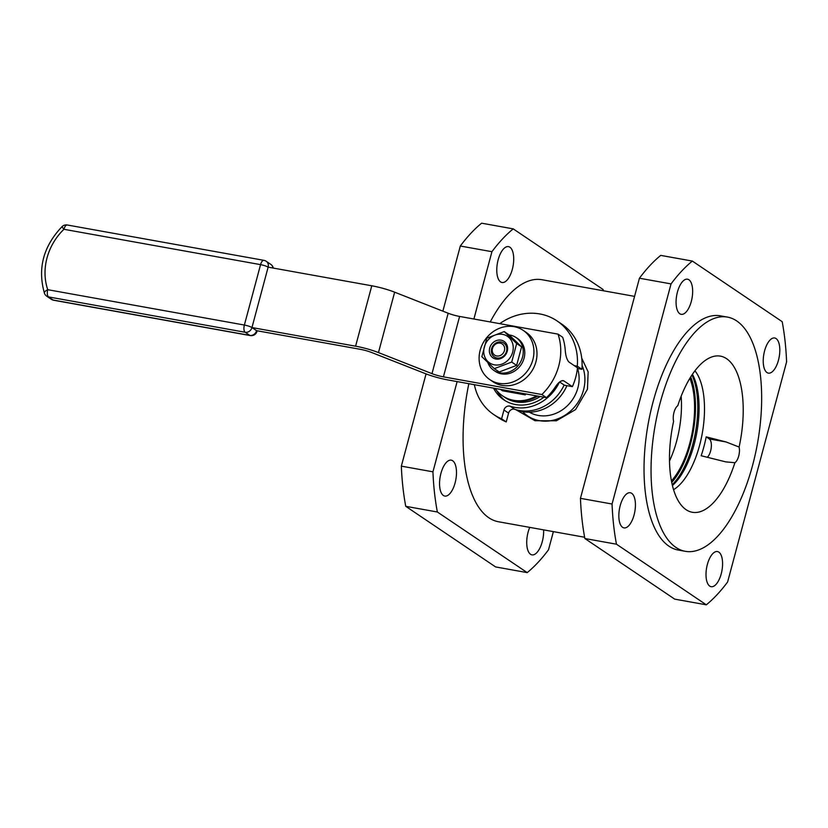 <?xml version="1.0" encoding="UTF-8"?>
<svg xmlns="http://www.w3.org/2000/svg" width="828" height="828" viewBox="0 0 828 828"><rect width="100%" height="100%" fill="white"/><g stroke="black" fill="none" stroke-linecap="round" stroke-linejoin="round"><path stroke-width="1.24" d="M660.123 403.019A118.984 51.947 100.2 0 0 685.294 551.313A118.984 51.947 100.2 0 0 757.485 443.394A118.984 51.947 100.2 0 0 727.408 317.093A118.984 51.947 100.2 0 0 660.123 403.019M727.408 317.093L720.381 315.83A118.984 51.947 100.2 0 0 653.106 401.756A118.984 51.947 100.2 0 0 678.277 550.051L685.294 551.313M782.181 321.678A188.401 82.251 -79.8 0 1 786.6 361.857L727.615 581.98A188.401 82.251 -79.8 0 1 706.315 604.813L616.467 544.203A188.401 82.251 -79.8 0 1 612.058 504.024L671.042 283.9A188.401 82.251 -79.8 0 1 692.343 261.068L782.181 321.678M679.809 313.75A17.843 7.794 100.2 0 0 681.196 314.329A17.843 7.794 100.2 0 0 692.032 298.142A17.843 7.794 100.2 0 0 687.519 279.191A17.843 7.794 100.2 0 0 677.025 293.723A17.843 7.794 100.2 0 0 679.809 313.75M766.966 372.548A17.843 7.794 100.2 0 0 768.363 373.128A17.843 7.794 100.2 0 0 779.189 356.94A17.843 7.794 100.2 0 0 774.677 337.99A17.843 7.794 100.2 0 0 764.182 352.521A17.843 7.794 100.2 0 0 766.966 372.548M709.741 586.11A17.843 7.794 100.2 0 0 711.138 586.69A17.843 7.794 100.2 0 0 721.964 570.502A17.843 7.794 100.2 0 0 717.452 551.551A17.843 7.794 100.2 0 0 706.967 566.073A17.843 7.794 100.2 0 0 709.741 586.11M622.584 527.312A17.843 7.794 100.2 0 0 623.981 527.891A17.843 7.794 100.2 0 0 634.807 511.704A17.843 7.794 100.2 0 0 630.294 492.753A17.843 7.794 100.2 0 0 619.799 507.274A17.843 7.794 100.2 0 0 622.584 527.312M426.058 373.904L401.342 466.143A188.401 82.251 100.2 0 0 405.751 506.322L495.599 566.932L527.208 572.614A188.401 82.251 100.2 0 0 548.509 549.782L553.373 531.628M473.895 319.008L491.925 251.702A188.401 82.251 100.2 0 1 513.225 228.87L481.617 223.187A188.401 82.251 100.2 0 0 460.316 246.019L442.866 311.152M677.801 405.689A9.915 4.326 100.2 0 0 673.599 421.369A79.322 34.631 100.2 0 0 685.75 509.448A79.322 34.631 100.2 0 0 734.902 462.717A9.915 4.326 100.2 0 0 739.104 447.037A79.322 34.631 100.2 0 0 713.25 356.495A79.322 34.631 100.2 0 0 677.801 405.689M496.924 390.816A38.668 34.165 -56 0 0 505.349 400.793M692.343 261.068L660.734 255.386A188.401 82.251 -79.8 0 0 639.433 278.218L580.449 498.342L612.058 504.024M671.042 283.9L639.433 278.218M616.467 544.203L584.868 538.521A188.401 82.251 -79.8 0 1 580.449 498.342M584.868 538.521L674.706 599.13L706.315 604.813M527.208 572.614L437.36 512.004L405.751 506.322M401.342 466.143L432.94 471.825A188.401 82.251 100.2 0 0 437.36 512.004M432.94 471.825L457.128 381.594M460.316 246.019L491.925 251.702M513.225 228.87L603.074 289.479A188.401 82.251 100.2 0 1 603.312 290.752M509.903 247.21A18.237 7.959 -79.8 0 1 512.739 267.672A18.237 7.959 -79.8 0 1 502.027 282.503A18.237 7.959 -79.8 0 1 497.411 263.159A18.237 7.959 -79.8 0 1 508.475 246.62A18.237 7.959 -79.8 0 1 509.903 247.21M452.678 460.772A18.237 7.959 -79.8 0 1 455.514 481.234A18.237 7.959 -79.8 0 1 444.802 496.065A18.237 7.959 -79.8 0 1 440.185 476.711A18.237 7.959 -79.8 0 1 451.25 460.171A18.237 7.959 -79.8 0 1 452.678 460.772M543.623 529.879A18.237 7.959 -79.8 0 1 531.959 554.863A18.237 7.959 -79.8 0 1 529.734 527.374M673.557 489.659A64.449 28.142 100.2 0 0 702.247 433.468A64.449 28.142 100.2 0 0 694.93 370.799M739.104 447.037L726.094 441.966L706.201 436.863A66.178 28.897 100.2 0 1 701.15 455.742L725.732 461.869L734.902 462.717M707.267 457.315A9.915 4.326 100.2 0 0 711.242 447.627A9.915 4.326 100.2 0 0 709.285 438.943L706.201 436.863M493.529 388.135A38.668 34.165 -56 0 0 503.776 399.8A38.668 34.165 -56 0 0 543.924 397.192M468.845 383.695A122.958 53.685 100.2 0 0 498.466 521.754L584.62 537.248M634.569 296.372L541.978 279.729A122.958 53.685 100.2 0 0 490.248 321.947M672.429 485.529A64.449 28.142 100.2 0 0 696.824 432.485A64.449 28.142 100.2 0 0 692.436 374.277M669.51 460.968A63.456 27.707 100.2 0 0 681.144 396.291M574.311 365.655L577.292 366.193A56.521 49.928 -56 0 0 557.006 320.891A56.521 49.928 -56 0 0 499.76 323.655M474.372 384.689A56.521 49.928 -56 0 0 493.798 414.6A56.521 49.928 -56 0 0 501.602 418.792L503.952 410.005A4.958 4.378 -56 0 1 510.162 406.217A41.648 36.794 124 0 0 559.407 382.174M515.834 409.663L535.012 420.727L556.395 420.79L575.563 409.591L587.466 389.201L588.149 371.875L581.732 358.172M671.425 480.871A63.456 27.707 100.2 0 0 689.869 378.292M577.375 368.491L581.908 369.309L577.292 366.193M493.798 414.6L498.415 417.716A56.521 49.928 -56 0 0 506.219 421.918L501.602 418.792M581.908 369.309A56.521 49.928 -56 0 0 561.632 324.007L557.006 320.891M506.219 421.918L508.578 413.12L503.952 410.005M564.147 385.041A41.648 36.794 124 0 1 514.778 409.332A4.958 4.378 -56 0 0 508.578 413.12M522.582 411.609A38.668 34.165 -56 0 0 568.277 412.944A38.668 34.165 -56 0 0 582.094 365.469M671.736 482.434A65.443 28.576 100.2 0 0 690.707 376.937M672.232 484.711A65.443 28.576 100.2 0 0 691.96 374.981M516.33 409.808A40.655 35.914 -56 0 0 566.921 385.662M529.32 412.168A34.704 30.657 -56 0 0 566.393 406.662A34.704 30.657 -56 0 0 577.571 368.532M563.112 380.601L563.92 380.932C561.415 380.021 558.465 382.153 555.081 387.328A55.528 49.049 124 0 1 546.47 397.657L448.051 379.959A23.795 4.047 15 0 1 425.178 373.563L371.648 352.5A11.902 2.029 -165 0 0 360.211 349.302L256.577 330.672L251.96 327.557L355.595 346.187A23.795 4.047 15 0 1 378.468 352.583L431.988 373.645A11.902 2.029 -165 0 0 443.425 376.844L541.854 394.532A55.528 49.049 124 0 0 558.031 334.129L562.657 337.255A55.528 49.049 124 0 1 565.193 349.582C565.576 355.616 566.838 359.776 568.971 362.053L577.447 367.777A55.528 49.049 124 0 1 572.386 386.645L564.396 385.217L559.625 381.987M562.181 380.621L563.92 380.932L572.386 386.645M546.47 397.657L541.854 394.532M250.263 335.578A5.951 5.951 0 0 0 257.053 331.262A5.951 1.014 15 0 0 256.577 330.672A5.951 5.258 -56 0 1 249.797 335.392A5.951 2.598 100.2 0 0 250.263 335.578L53.623 300.233A5.951 2.598 100.2 0 1 53.158 300.036L48.541 296.921A5.951 2.598 -79.8 0 1 47.745 289.696A5.951 2.318 -18.8 0 0 44.422 293.174A5.951 5.951 0 0 0 46.73 296.186L51.357 299.312A5.951 5.258 -56 0 0 53.158 300.036L249.797 335.392L245.171 332.266A5.951 5.258 -56 0 0 251.96 327.557L268.137 267.154L371.782 285.784A23.795 4.047 15 0 1 394.645 292.18L448.176 313.243A11.902 2.029 -165 0 0 459.612 316.441L558.031 334.129M525.542 393.89L525.283 394.894L523.161 393.466M500.34 389.357L502.451 390.785L525.283 394.894M489.876 379.659L492.96 381.739A29.746 26.279 -56 0 0 531.379 371.772A29.746 26.279 -56 0 0 526.225 332.421L523.151 330.341A29.746 26.279 -56 0 0 480.168 350.265A29.746 26.279 -56 0 0 489.876 379.659A29.746 26.279 -56 0 0 528.295 369.702A29.746 26.279 -56 0 0 523.151 330.341M487.816 362.581A19.831 17.523 -56 0 0 493.881 370.406L495.423 371.441A19.831 17.523 -56 0 0 524.072 358.162A19.831 17.523 -56 0 0 517.603 338.559L516.061 337.524A19.831 17.523 -56 0 0 509.21 334.957M493.881 370.406A19.831 17.523 -56 0 0 522.53 357.116A19.831 17.523 -56 0 0 516.061 337.524M494.306 368.646L499.232 371.969L516.641 365.386L521.599 346.86L509.158 334.916L504.231 331.593L516.682 343.537L511.714 362.064L494.306 368.646L481.865 356.702L486.833 338.176L504.231 331.593M521.599 346.86L516.682 343.537M516.641 365.386L511.714 362.064M502.586 334.357A16.011 14.148 124 0 1 508.734 359.424A16.011 14.148 124 0 1 484.173 355.005A16.011 14.148 124 0 1 502.586 334.357M507.274 351.175A9.915 8.756 -56 0 0 496.303 340.629A9.915 8.756 -56 0 0 491.915 356.982A9.915 8.756 -56 0 0 507.274 351.175M491.646 348.65A8.404 7.431 124 0 1 501.23 341.995A8.404 7.431 124 0 1 506.529 351.331A8.404 7.431 124 0 1 496.945 357.996A8.404 7.431 124 0 1 491.646 348.65M492.463 348.484A6.738 5.962 124 0 1 502.917 344.531A6.738 5.962 124 0 1 499.936 355.647A6.738 5.962 124 0 1 492.463 348.484M510.307 399.531A35.697 31.536 -56 0 0 537.817 396.094A35.697 31.536 124 0 1 510.938 399.748L509.655 399.324A36.08 31.868 124 0 1 503.486 396.457A36.08 31.868 124 0 1 495.072 388.415M536.461 395.856A36.08 31.868 124 0 1 509.655 399.324M503.766 396.633A36.08 31.868 -56 0 0 540.166 396.519M709.285 438.943L726.094 441.966M514.778 409.332L510.162 406.217M443.425 376.844L459.612 316.441M431.988 373.645L448.176 313.243M378.468 352.583L394.645 292.18M355.595 346.187L371.782 285.784M268.137 267.154A5.951 5.258 -56 0 0 266.202 261.275A5.951 5.951 0 0 0 263.925 260.344A5.951 2.598 100.2 0 0 260.561 264.639L63.932 229.294A55.528 49.049 -56 0 0 47.745 289.696L244.374 325.042L260.561 264.639A5.951 1.014 -165 0 1 268.137 267.154M272.94 268.013A5.951 5.258 -56 0 0 270.818 264.391L266.202 261.275M251.96 327.557A5.951 1.014 -165 0 0 244.374 325.042A5.951 2.598 -79.8 0 0 245.171 332.266L48.541 296.921A5.951 5.258 -56 0 1 46.73 296.186M263.925 260.344L67.296 224.999A5.951 2.598 100.2 0 0 63.932 229.294A5.951 0.652 46 0 1 62.11 226.572C43.335 246.289 37.436 268.489 44.422 293.174M273.312 268.075A5.951 5.951 0 0 0 270.818 264.391M51.357 299.312A5.951 5.951 0 0 0 53.623 300.233M67.296 224.999A5.951 5.951 0 0 0 62.11 226.572"/></g></svg>

